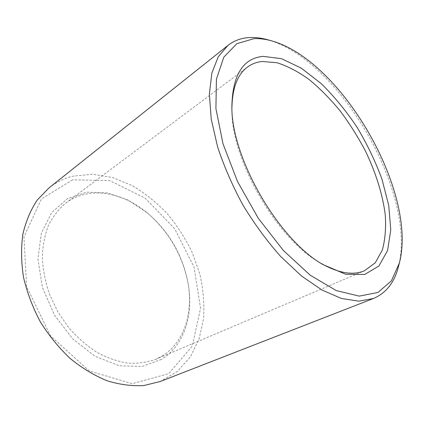 <?xml version="1.0" encoding="UTF-8"?>
<svg xmlns="http://www.w3.org/2000/svg" width="423" height="423" viewBox="0 0 423 423"><rect width="100%" height="100%" fill="white"/><g stroke="black" fill="none" stroke-linecap="round" stroke-linejoin="round"><path stroke-width="0.32" stroke-dasharray="2.12 1.59" d="M398.429 266.707C417.21 194.247 340.044 60.055 267.976 39.836M48.915 187.976C56.185 182.265 64.185 178.332 72.915 176.174L92.563 174.218L112.692 177.57L132.362 185.692C144.994 193.211 156.621 202.532 167.249 213.647C177.131 225.565 185.464 238.54 192.259 252.563L199.894 274.305C203.241 289.195 204.483 303.873 203.611 318.35L199.17 338.828L190.355 356.922L177.253 371.526L160.206 381.514M72.597 179.849L41.422 198.979L23.958 236.906L26.623 286.688L50.474 335.846L89.295 370.939L132.177 383.709L168.671 373.705L192.248 346.136L200.56 308.293L194.067 267.167L174.71 228.743L145.279 198.255L109.525 180.521L72.597 179.849M161.56 359.354L141.932 366.519L119.096 365.715L95.164 356.356L72.719 338.892L54.387 314.971L42.374 287.259L37.954 258.982L41.322 233.274L51.632 212.658L67.352 198.731L86.609 192.174L107.537 192.888L128.423 200.243L147.823 213.292C169.121 232.1 182.535 255.434 188.082 283.299C193.813 314.072 184.666 345.2 161.56 359.354M162.094 356.023C184.528 342.413 193.47 312.195 187.886 282.215C182.482 255.069 169.406 232.333 148.663 214.001C128.846 197.033 103.688 188.907 82.242 194.977C76.293 196.647 70.8 199.355 65.755 203.098C58.797 208.967 53.039 216.354 48.492 225.263C44.785 234.945 42.718 245.626 42.289 257.311C42.887 269.361 45.235 281.559 49.343 293.906L57.729 311.677L68.87 327.862C77.472 337.623 86.831 345.787 96.946 352.364C107.262 357.874 117.536 361.464 127.767 363.124C137.755 363.68 147.035 362.421 155.606 359.354L162.094 356.023M321.311 263.534L319.666 262.556C276.589 238.461 231.101 159.349 231.941 109.996L231.926 108.082M148.663 214.001L147.823 213.292M187.886 282.215L188.082 283.299M155.606 359.354L364.499 270.768M65.755 203.098L247.397 67.125M319.666 262.556L322.987 264.576M231.941 109.996L231.867 106.11"/><path stroke-width="0.63" d="M271.688 40.878L267.976 39.836C261.626 38.044 255.534 37.277 249.707 37.536C241.491 37.906 234.22 40.545 227.907 45.457L218.242 56.793L211.86 73.105L209.369 94.054L211.204 118.958L217.559 146.744C224 166.281 232.476 185.75 242.987 205.144C254.466 223.994 267.029 241.11 280.676 256.502L301.493 275.97L322.093 290.088L341.451 298.469L358.757 301.16L373.419 298.511C386.13 293.06 394.469 282.458 398.429 266.707L399.397 262.974L391.386 280.883L377.929 292.467L359.275 296.121L336.227 290.564L310.244 275.22L283.442 250.575L258.363 218.39L237.541 181.583L223 143.788L215.915 108.621L216.428 79.085L223.83 57.147L236.843 43.68L253.948 38.667C259.595 38.398 265.512 39.138 271.688 40.878C341.832 60.463 417.755 192.502 399.397 262.974M373.419 298.511L160.206 381.514L143.968 385.517C132.23 386.252 120.005 384.697 107.294 380.843C94.535 375.635 82.199 368.222 70.292 358.598C58.908 347.838 48.899 335.545 40.264 321.718C32.661 307.299 27.072 292.467 23.492 277.213C21.171 262.08 20.965 247.693 22.884 234.046C25.946 221.118 30.752 209.771 37.287 200L48.915 187.976L227.907 45.457M263.196 56.354C243.077 58.268 232.634 74.855 231.867 106.11C230.953 157.166 278.403 239.688 322.987 264.576L345.723 274.278L364.779 274.432L378.923 265.998L387.595 250.522L390.767 229.779L388.742 205.515L382.022 179.363C375.46 161.475 367.111 144.063 356.98 127.122C346.04 110.821 334.107 96.301 321.168 83.558L301.308 68.161L281.549 58.697L263.196 56.354M231.926 108.082C232.285 88.174 237.446 74.522 247.397 67.125C251.748 63.915 256.687 62.038 262.218 61.483L276.991 62.736C287.534 66.083 298.257 71.688 309.16 79.55C319.957 88.481 330.273 98.929 340.113 110.895C349.53 123.5 357.964 136.872 365.419 151.016C375.761 172.499 382.683 194.469 385.253 214.805C386.151 227.965 385.163 239.741 382.302 250.13L375.264 262.783L364.499 270.768C353.094 275.648 338.701 273.237 321.311 263.534"/></g></svg>
